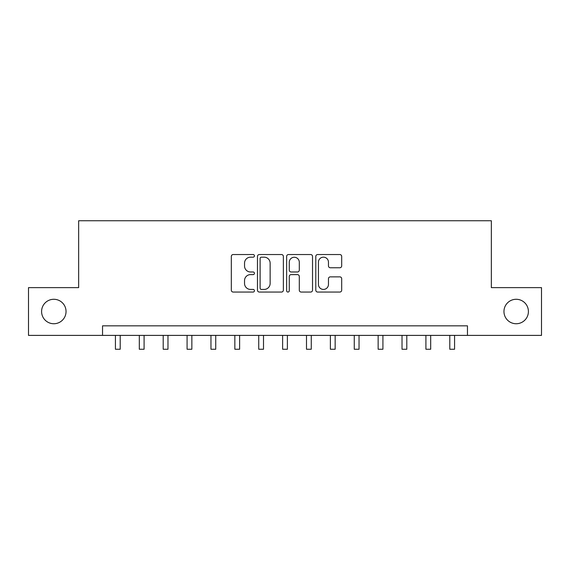 <?xml version="1.0" encoding="UTF-8"?>
<svg xmlns="http://www.w3.org/2000/svg" width="570" height="570" viewBox="0 0 570 570"><rect width="100%" height="100%" fill="white"/><g stroke="black" fill="none" stroke-linecap="round" stroke-linejoin="round"><path stroke-width="0.85" d="M254.434 255.859A1.311 1.311 0 0 0 253.116 254.541L233.194 254.541A1.874 1.874 0 0 0 231.32 256.422L231.32 290.173A1.874 1.874 0 0 0 233.194 292.054L253.116 292.054A1.311 1.311 0 0 0 254.434 290.736A1.311 1.311 0 0 0 253.116 289.425L250.536 289.425A5.999 5.999 0 0 1 244.537 283.425L244.537 280.611A5.999 5.999 0 0 1 250.536 274.612L253.116 274.612A1.311 1.311 0 0 0 254.434 273.301A1.311 1.311 0 0 0 253.116 271.983L250.536 271.983A5.999 5.999 0 0 1 244.537 265.983L244.537 263.169A5.999 5.999 0 0 1 250.536 257.17L253.116 257.17A1.311 1.311 0 0 0 254.434 255.859M503.958 311.512A12.226 12.226 0 0 0 516.185 323.739A12.226 12.226 0 0 0 528.411 311.512A12.226 12.226 0 0 0 516.185 299.279A12.226 12.226 0 0 0 503.958 311.512M41.589 311.512A12.226 12.226 0 0 0 53.815 323.739A12.226 12.226 0 0 0 66.042 311.512A12.226 12.226 0 0 0 53.815 299.279A12.226 12.226 0 0 0 41.589 311.512M339.805 267.765A1.874 1.874 0 0 0 341.687 265.891L341.687 256.422A1.874 1.874 0 0 0 339.805 254.541L317.675 254.541A1.874 1.874 0 0 0 315.801 256.422L315.801 290.173A1.874 1.874 0 0 0 317.675 292.054L339.805 292.054A1.874 1.874 0 0 0 341.687 290.173L341.687 278.737A1.874 1.874 0 0 0 339.805 276.863L330.336 276.863A1.874 1.874 0 0 0 328.463 278.737L328.463 284.409A5.016 5.016 0 0 1 323.447 289.425A5.016 5.016 0 0 1 318.43 284.409L318.43 262.186A5.016 5.016 0 0 1 323.447 257.17A5.016 5.016 0 0 1 328.463 262.186L328.463 265.891A1.874 1.874 0 0 0 330.336 267.765L339.805 267.765M102.536 335.395L28.5 335.395L28.5 287.629L78.653 287.629L78.653 220.754L491.347 220.754L491.347 287.629L541.5 287.629L541.5 335.395L467.464 335.395L467.464 325.841L102.536 325.841L102.536 335.395L467.464 335.395M283.361 256.422A1.874 1.874 0 0 0 281.48 254.541L259.357 254.541A1.874 1.874 0 0 0 257.476 256.422L257.476 290.173A1.874 1.874 0 0 0 259.357 292.054L281.48 292.054A1.874 1.874 0 0 0 283.361 290.173L283.361 256.422M288.52 254.541L310.643 254.541A1.874 1.874 0 0 1 312.524 256.422L312.524 290.173A1.874 1.874 0 0 1 310.643 292.054L301.174 292.054A1.874 1.874 0 0 1 299.3 290.173L299.3 276.486A1.874 1.874 0 0 0 297.426 274.612L291.142 274.612A1.874 1.874 0 0 0 289.268 276.486L289.268 290.736A1.311 1.311 0 0 1 287.957 292.054A1.311 1.311 0 0 1 286.639 290.736L286.639 256.422A1.874 1.874 0 0 1 288.52 254.541M261.416 257.17A1.311 1.311 0 0 0 260.105 258.481L260.105 288.114A1.311 1.311 0 0 0 261.416 289.425L264.138 289.425A5.999 5.999 0 0 0 270.137 283.425L270.137 263.169A5.999 5.999 0 0 0 264.138 257.17L261.416 257.17M299.3 262.278A5.016 5.016 0 0 0 294.284 257.262A5.016 5.016 0 0 0 289.268 262.278L289.268 270.109A1.874 1.874 0 0 0 291.142 271.983L297.426 271.983A1.874 1.874 0 0 0 299.3 270.109L299.3 262.278M115.432 335.395L115.432 349.246L120.213 349.246L120.213 335.395M139.315 335.395L139.315 349.246L144.089 349.246L144.089 335.395M163.198 335.395L163.198 349.246L167.972 349.246L167.972 335.395M187.081 335.395L187.081 349.246L191.855 349.246L191.855 335.395M210.964 335.395L210.964 349.246L215.738 349.246L215.738 335.395M234.847 335.395L234.847 349.246L239.621 349.246L239.621 335.395M258.73 335.395L258.73 349.246L263.504 349.246L263.504 335.395M282.613 335.395L282.613 349.246L287.387 349.246L287.387 335.395M306.496 335.395L306.496 349.246L311.27 349.246L311.27 335.395M330.379 335.395L330.379 349.246L335.153 349.246L335.153 335.395M354.262 335.395L354.262 349.246L359.036 349.246L359.036 335.395M378.145 335.395L378.145 349.246L382.919 349.246L382.919 335.395M402.028 335.395L402.028 349.246L406.802 349.246L406.802 335.395M425.911 335.395L425.911 349.246L430.685 349.246L430.685 335.395M449.787 335.395L449.787 349.246L454.568 349.246L454.568 335.395"/></g></svg>
